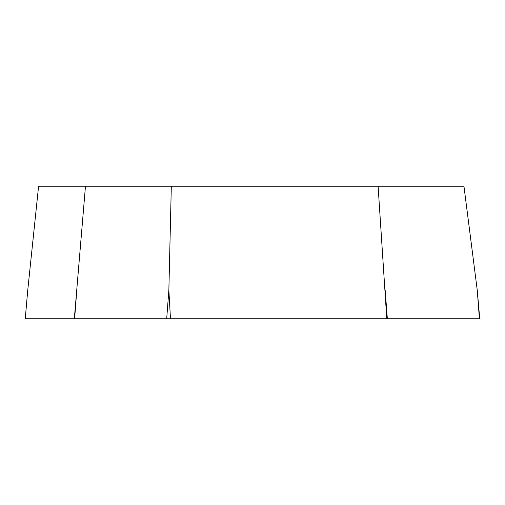 <?xml version="1.0" encoding="UTF-8"?>
<svg xmlns="http://www.w3.org/2000/svg" width="505" height="505" viewBox="0 0 505 505"><rect width="100%" height="100%" fill="white"/><g stroke="black" fill="none" stroke-linecap="round" stroke-linejoin="round"><path stroke-width="0.76" d="M171.315 186.231L38.588 186.231L27.75 290.186L25.25 318.769L479.75 318.769L477.25 290.186L463.956 186.231L171.315 186.231L168.859 290.186L170.469 318.769L479.712 318.769M386.779 318.769L378.1 186.231M25.288 318.769L74.323 318.769L85.465 186.231M74.323 318.769L170.469 318.769M76.785 290.186L74.62 318.769M166.694 318.769L168.859 290.186M385.176 290.186L387.341 318.769M479.415 318.769L477.25 290.186M27.75 290.186L25.25 318.769"/></g></svg>

